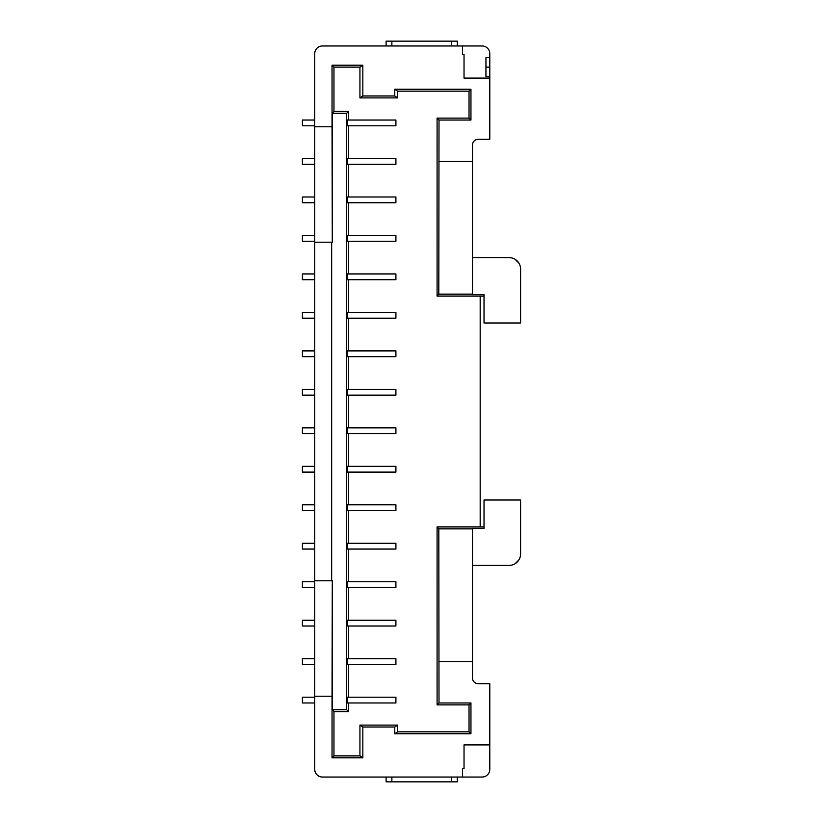 <?xml version="1.0" encoding="UTF-8"?>
<svg xmlns="http://www.w3.org/2000/svg" width="823" height="823" viewBox="0 0 823 823"><rect width="100%" height="100%" fill="white"/><g stroke="black" fill="none" stroke-linecap="round" stroke-linejoin="round"><path stroke-width="1.23" d="M395.914 658.719L347.265 658.719L347.265 664.49L395.914 664.49L395.914 658.719M386.1 41.15L386.1 45.965L386.1 41.15L451.518 41.15L451.518 45.965M439.009 661.61L472.484 661.61L472.484 528.86L438.813 528.86L439.009 702.965L437.085 704.889L469.028 704.889L469.028 731.832L470.951 733.756L470.951 702.965L469.028 704.889M518.902 559.866L515.044 563.724M314.725 126.763L332.039 126.763L332.286 242.199L314.725 242.199L314.725 53.66A7.695 7.695 180 0 1 322.421 45.965L462.485 45.965L462.485 54.421L464.028 54.421L464.028 78.092L489.798 78.092L489.798 67.126L485.951 67.126M332.286 242.199L332.297 113.296L346.668 113.296L346.668 709.704L348.592 711.628L348.592 702.965M332.811 113.296L333.963 111.372L333.963 67.126L359.939 67.126L359.939 97.906L397.653 97.906L397.653 91.168L394.762 89.244L394.762 95.982L397.653 97.906M332.039 126.763L332.039 65.202L333.963 67.126M472.484 661.61L472.484 677.957A5.771 5.771 0 0 0 478.256 683.728L489.798 683.728L489.798 769.34A7.695 7.695 -45.8 0 1 482.103 777.035L322.421 777.035A7.695 7.695 0 0 1 314.725 769.34L314.725 696.237L332.039 696.237L332.286 580.801L314.725 580.801L314.725 696.237M314.725 242.199L314.725 580.801M395.914 235.46L347.265 235.46L347.265 241.232L395.914 241.232L395.914 235.46M314.725 202.756L302.411 202.756L302.411 196.985L314.725 196.985M395.914 356.668L395.914 350.896L347.265 350.896L347.265 356.668L395.914 356.668M439.009 161.39L472.484 161.39L472.484 294.14L438.813 294.14L439.009 120.035L437.085 118.111L437.085 296.064L480.179 296.064L480.179 526.936L437.085 526.936L438.813 528.86M472.484 565.411L509.046 565.411A11.543 11.543 0 0 0 520.589 553.869L520.589 500.003L484.027 500.003L484.027 528.304L472.484 528.304L472.484 528.86M480.179 526.936L484.027 526.936M332.039 65.202L362.83 65.202L359.939 67.126M359.939 97.906L362.83 95.982L362.83 65.202M362.83 95.982L394.762 95.982M394.762 89.244L470.951 89.244L470.951 120.035L469.028 118.111L469.028 91.168L397.653 91.168M439.009 120.035L470.951 120.035M464.028 78.092L489.798 78.092L489.798 139.272L478.256 139.272A5.771 5.771 180 0 0 472.484 145.043L472.484 161.39M489.798 67.126L489.798 53.66A7.695 7.695 134.2 0 0 482.103 45.965L462.485 45.965M314.725 241.232L302.411 241.232L302.411 235.46L314.725 235.46M314.725 587.54L302.411 587.54L302.411 581.768L314.725 581.768M314.725 318.192L302.411 318.192L302.411 312.421L314.725 312.421M314.725 664.49L302.411 664.49L302.411 658.719L314.725 658.719M314.725 472.104L302.411 472.104L302.411 466.332L314.725 466.332M314.725 510.579L302.411 510.579L302.411 504.808L314.725 504.808M314.725 356.668L302.411 356.668L302.411 350.896L314.725 350.896M395.914 472.104L347.265 472.104L347.265 466.332L395.914 466.332L395.914 472.104M332.811 709.704L333.963 711.628L333.963 755.874L332.039 757.798L332.039 696.237M331.659 242.199L331.659 580.801M333.963 755.874L359.939 755.874L359.939 725.094L362.83 727.018L394.762 727.018L394.762 733.756L470.951 733.756M395.914 158.51L347.265 158.51L347.265 164.281L395.914 164.281L395.914 158.51M395.914 587.54L395.914 581.768L347.265 581.768L347.265 587.54L395.914 587.54M457.29 41.15L457.29 45.965L457.29 41.15L451.518 41.15M395.914 697.194L347.265 697.194L347.265 702.965L395.914 702.965L395.914 697.194M348.592 120.035L348.592 111.372L346.668 113.296L346.668 709.704L332.297 709.704L332.297 580.801M348.592 626.015L348.592 658.719M347.265 620.244L347.265 626.015L395.914 626.015L395.914 620.244L347.265 620.244M348.592 587.54L348.592 620.244M348.592 549.054L348.592 581.768M347.265 543.283L347.265 549.054L395.914 549.054L395.914 543.283L347.265 543.283M348.592 510.579L348.592 543.283M347.265 504.808L347.265 510.579L395.914 510.579L395.914 504.808L347.265 504.808M348.592 472.104L348.592 504.808M348.592 433.628L348.592 466.332M347.265 427.857L347.265 433.628L395.914 433.628L395.914 427.857L347.265 427.857M348.592 395.143L348.592 427.857M347.265 389.372L347.265 395.143L395.914 395.143L395.914 389.372L347.265 389.372M348.592 356.668L348.592 389.372M348.592 318.192L348.592 350.896M347.265 312.421L347.265 318.192L395.914 318.192L395.914 312.421L347.265 312.421M348.592 279.717L348.592 312.421M347.265 273.946L347.265 279.717L395.914 279.717L395.914 273.946L347.265 273.946M348.592 241.232L348.592 273.946M348.592 202.756L348.592 235.46M347.265 196.985L347.265 202.756L395.914 202.756L395.914 196.985L347.265 196.985M348.592 164.281L348.592 196.985M348.592 125.806L348.592 158.51M347.265 120.035L347.265 125.806L395.914 125.806L395.914 120.035L347.265 120.035M348.592 664.49L348.592 697.194M314.725 395.143L302.411 395.143L302.411 389.372L314.725 389.372M464.028 744.908L489.798 744.908L464.028 744.908L464.028 768.579L462.485 768.579L462.485 777.035M472.484 257.589L509.046 257.589A11.543 11.543 180 0 1 520.589 269.131L520.589 322.997L484.027 322.997L484.027 294.696L472.484 294.696L472.484 294.14M348.592 111.372L333.963 111.372M469.028 91.168L470.951 89.244M314.725 702.965L302.411 702.965L302.411 697.194L314.725 697.194M314.725 626.015L302.411 626.015L302.411 620.244L314.725 620.244M437.085 296.064L438.813 294.14M314.725 549.054L302.411 549.054L302.411 543.283L314.725 543.283M314.725 433.628L302.411 433.628L302.411 427.857L314.725 427.857M457.29 777.046L457.29 781.85L391.871 781.85L391.871 777.035M386.1 777.035L386.1 781.85L386.1 777.035L386.1 781.85L391.871 781.85M314.725 279.717L302.411 279.717L302.411 273.946L314.725 273.946M515.044 259.276L518.902 263.134M489.798 57.507L485.951 57.507L485.951 76.745L489.798 76.745M394.762 733.756L397.653 731.832L469.028 731.832M348.592 711.628L333.963 711.628M332.039 757.798L362.83 757.798L359.939 755.874M362.83 727.018L362.83 757.798M439.009 702.965L470.951 702.965M437.085 526.936L437.085 704.889M480.179 296.064L484.027 296.064M394.762 727.018L397.653 725.094L397.653 731.832M359.939 725.094L397.653 725.094M437.085 118.111L469.028 118.111M314.725 164.281L302.411 164.281L302.411 158.51L314.725 158.51M314.725 125.806L302.411 125.806L302.411 120.035L314.725 120.035M391.871 45.965L391.871 41.15M451.518 777.035L451.518 781.85M457.29 777.035L457.29 781.85"/></g></svg>

